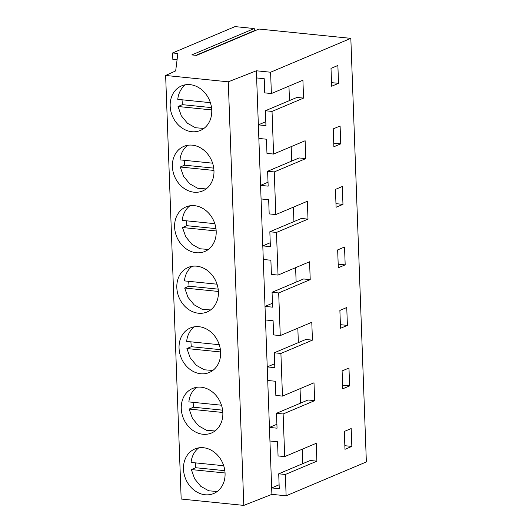 <?xml version="1.0" encoding="UTF-8"?>
<svg xmlns="http://www.w3.org/2000/svg" width="532" height="532" viewBox="0 0 532 532"><rect width="100%" height="100%" fill="white"/><g stroke="black" fill="none" stroke-linecap="round" stroke-linejoin="round"><path stroke-width="0.8" d="M185.495 84.774A24.186 20.143 -112.9 0 0 177.774 99.358L210.386 102.669M182.017 99.783L182.41 104.658L178.034 106.5L181.332 115.79L187.477 123.284L195.45 127.74L203.916 128.425M178.034 106.5L211.736 109.925M182.41 104.658L211.517 107.61M187.716 145.283A24.186 20.143 -112.9 0 0 179.996 159.866L212.607 163.178M184.238 160.298L184.624 165.166L180.255 167.015L183.553 176.298L189.698 183.793L197.665 188.255L206.137 188.933M180.255 167.015L213.95 170.433M184.624 165.166L213.738 168.125M235.038 26.6L254.249 28.548L191.813 54.909L196.547 55.388L258.984 29.034L350.827 38.357L270.595 72.226L256.371 70.783L271.899 494.354L243.802 505.4L181.173 499.043L165.638 75.464L175.673 70.902L177.868 53.493L172.601 52.954L235.038 26.6M256.371 70.783L228.275 81.822L165.638 75.464M253.664 31.282L254.329 30.696L254.249 28.548M350.827 38.357L366.362 461.936L286.13 495.804L271.899 494.354M172.601 52.954L172.84 59.391L177.07 59.817M228.275 81.822L243.802 505.4M212.78 432.39A24.186 20.143 -112.9 0 0 220.261 402.099A24.186 20.143 -112.9 0 0 192.65 388.446A24.186 20.143 -112.9 0 0 191.334 389.072A24.186 20.143 -112.9 0 0 183.846 419.369A24.186 20.143 -112.9 0 0 211.463 433.015A24.186 20.143 -112.9 0 0 212.78 432.39M193.548 449.587A24.186 20.143 -112.9 0 0 186.067 479.877A24.186 20.143 -112.9 0 0 213.678 493.523A24.186 20.143 -112.9 0 0 215.001 492.898A24.186 20.143 -112.9 0 0 222.482 462.607A24.186 20.143 -112.9 0 0 194.865 448.961A24.186 20.143 -112.9 0 0 193.548 449.587M210.559 371.881A24.186 20.143 -112.9 0 0 218.04 341.584A24.186 20.143 -112.9 0 0 190.429 327.938A24.186 20.143 -112.9 0 0 189.113 328.563A24.186 20.143 -112.9 0 0 181.631 358.854A24.186 20.143 -112.9 0 0 209.242 372.506A24.186 20.143 -112.9 0 0 210.559 371.881M203.902 190.343A24.186 20.143 -112.9 0 0 211.39 160.052A24.186 20.143 -112.9 0 0 183.773 146.406A24.186 20.143 -112.9 0 0 182.456 147.031A24.186 20.143 -112.9 0 0 174.975 177.322A24.186 20.143 -112.9 0 0 202.586 190.968A24.186 20.143 -112.9 0 0 203.902 190.343M201.688 129.835A24.186 20.143 -112.9 0 0 209.169 99.544A24.186 20.143 -112.9 0 0 181.552 85.898A24.186 20.143 -112.9 0 0 180.235 86.523A24.186 20.143 -112.9 0 0 172.754 116.814A24.186 20.143 -112.9 0 0 200.365 130.46A24.186 20.143 -112.9 0 0 201.688 129.835M208.345 311.366A24.186 20.143 -112.9 0 0 215.826 281.076A24.186 20.143 -112.9 0 0 188.208 267.43A24.186 20.143 -112.9 0 0 186.892 268.055A24.186 20.143 -112.9 0 0 179.41 298.346A24.186 20.143 -112.9 0 0 207.021 311.991A24.186 20.143 -112.9 0 0 208.345 311.366M206.123 250.858A24.186 20.143 -112.9 0 0 213.605 220.561A24.186 20.143 -112.9 0 0 185.994 206.915A24.186 20.143 -112.9 0 0 184.677 207.54A24.186 20.143 -112.9 0 0 177.189 237.837A24.186 20.143 -112.9 0 0 204.807 251.483A24.186 20.143 -112.9 0 0 206.123 250.858M270.595 72.226L271.38 93.546L264.75 92.874L264.224 78.703L256.63 77.931M271.38 93.546L302.908 80.239L303.566 98.107L296.936 97.429L265.402 110.742L265.947 125.632L258.353 124.86L265.807 121.715M286.13 495.804L285.345 474.478L316.879 461.171L316.221 443.302L284.693 456.616L283.13 413.969L314.658 400.663L314 382.794L282.472 396.101L280.909 353.461L312.437 340.148L311.785 322.279L280.251 335.592L278.688 292.946L310.223 279.639L309.564 261.771L278.037 275.084L276.474 232.437L308.001 219.131L307.35 201.262L275.815 214.569L274.253 171.929L305.78 158.616L305.129 140.747L273.594 154.061L272.032 111.414L303.566 98.107M349.624 385.899L348.965 368.031L342.096 370.93L342.754 388.799L349.624 385.899L342.621 385.188M344.53 247.014L345.182 264.876L338.319 267.776L337.66 249.914L344.53 247.014M342.967 204.368L342.309 186.499L335.446 189.399L336.098 207.267L342.967 204.368L335.965 203.656M347.403 325.391L346.751 307.523L339.882 310.422L340.533 328.291L347.403 325.391L340.4 324.68M340.746 143.859L333.877 146.759L333.225 128.89L340.094 125.991L340.746 143.859L333.744 143.148M338.525 83.344L331.662 86.244L331.004 68.375L337.873 65.483L338.525 83.344L331.529 82.633M351.187 428.546L351.838 446.414L344.975 449.314L344.317 431.445L351.187 428.546M254.329 30.696L195.969 55.328M274.253 171.929L267.623 171.251L268.168 186.14L260.574 185.369L268.022 182.223M275.815 214.569L269.185 213.897L268.667 199.719L261.072 198.948M291.17 146.639L291.702 161.09M273.594 154.061L266.964 153.389L266.446 139.211L258.851 138.44M272.032 111.414L265.402 110.742M288.949 86.131L289.481 100.581M305.78 158.616L299.15 157.944L267.623 171.251M189.931 205.791A24.186 20.143 -112.9 0 0 182.21 220.374L214.822 223.686M186.453 220.807L186.845 225.681L182.476 227.523L185.768 236.813L191.919 244.301L199.886 248.763L208.351 249.442M182.476 227.523L216.172 230.948M186.845 225.681L215.959 228.634M192.152 266.306A24.186 20.143 -112.9 0 0 184.431 280.889L217.043 284.201M188.674 281.315L189.066 286.189L184.69 288.031L187.989 297.322L194.133 304.816L202.107 309.272L210.572 309.957M184.69 288.031L218.393 291.456M189.066 286.189L218.173 289.149M194.373 326.814A24.186 20.143 -112.9 0 0 186.652 341.398L219.264 344.709M190.895 341.83L191.281 346.698L186.912 348.546L190.21 357.83L196.355 365.324L204.321 369.787L212.793 370.465M186.912 348.546L220.607 351.965M191.281 346.698L220.394 349.657M282.472 396.101L275.842 395.429L275.323 381.251L267.729 380.48M280.909 353.461L274.279 352.783L274.825 367.672L267.23 366.9L274.678 363.755M297.827 328.171L298.359 342.621M278.688 292.946L272.058 292.274L272.603 307.163L265.009 306.392L272.464 303.247M280.251 335.592L273.621 334.921L273.102 320.743L265.508 319.971M295.606 267.663L296.138 282.113M278.037 275.084L271.406 274.406L270.881 260.234L263.287 259.463M276.474 232.437L269.837 231.766L270.389 246.655L262.788 245.884L270.243 242.738M293.391 207.154L293.917 221.598M310.223 279.639L303.586 278.968L272.058 292.274M312.437 340.148L305.807 339.476L274.279 352.783M308.001 219.131L301.371 218.453L269.837 231.766M345.182 264.876L338.186 264.171M196.587 387.329A24.186 20.143 -112.9 0 0 188.867 401.906L221.478 405.218M193.109 402.338L193.502 407.213L189.133 409.055L192.424 418.345L198.576 425.833L206.542 430.295L215.008 430.98M189.133 409.055L222.828 412.48M193.502 407.213L222.615 410.165M198.808 447.838A24.186 20.143 -112.9 0 0 191.088 462.421L223.699 465.733M195.33 462.853L195.723 467.721L191.347 469.57L194.645 478.853L200.79 486.348L208.763 490.803L217.229 491.488M191.347 469.57L225.049 472.988M195.723 467.721L224.83 470.68M285.345 474.478L278.715 473.806L279.26 488.695L271.666 487.924L279.12 484.778M302.262 449.194L302.794 463.645M284.693 456.616L278.063 455.937L277.538 441.766L269.943 440.995M283.13 413.969L276.494 413.298L277.046 428.187L269.445 427.415L276.899 424.27M300.048 388.686L300.573 403.13M314.658 400.663L308.028 399.984L276.494 413.298M316.879 461.171L310.242 460.499L278.715 473.806M351.838 446.414L344.842 445.703"/></g></svg>

